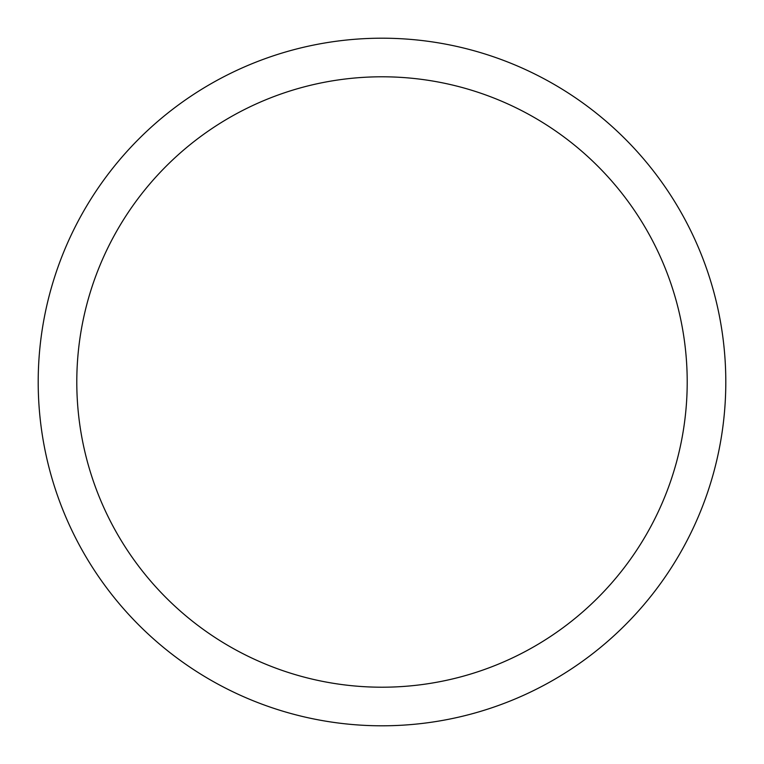 <?xml version="1.0" encoding="UTF-8"?>
<svg xmlns="http://www.w3.org/2000/svg" width="764" height="764" viewBox="0 0 764 764"><rect width="100%" height="100%" fill="white"/><g stroke="black" fill="none" stroke-linecap="round" stroke-linejoin="round"><path stroke-width="1.15" d="M382 76.792A305.208 305.208 0 0 0 76.792 382A305.208 305.208 0 0 0 382 687.208A305.208 305.208 0 0 0 687.208 382A305.208 305.208 0 0 0 382 76.792M382 725.8A343.8 343.8 0 0 0 725.8 382A343.8 343.8 0 0 0 382 38.2A343.8 343.8 0 0 0 38.2 382A343.8 343.8 0 0 0 382 725.8"/></g></svg>
